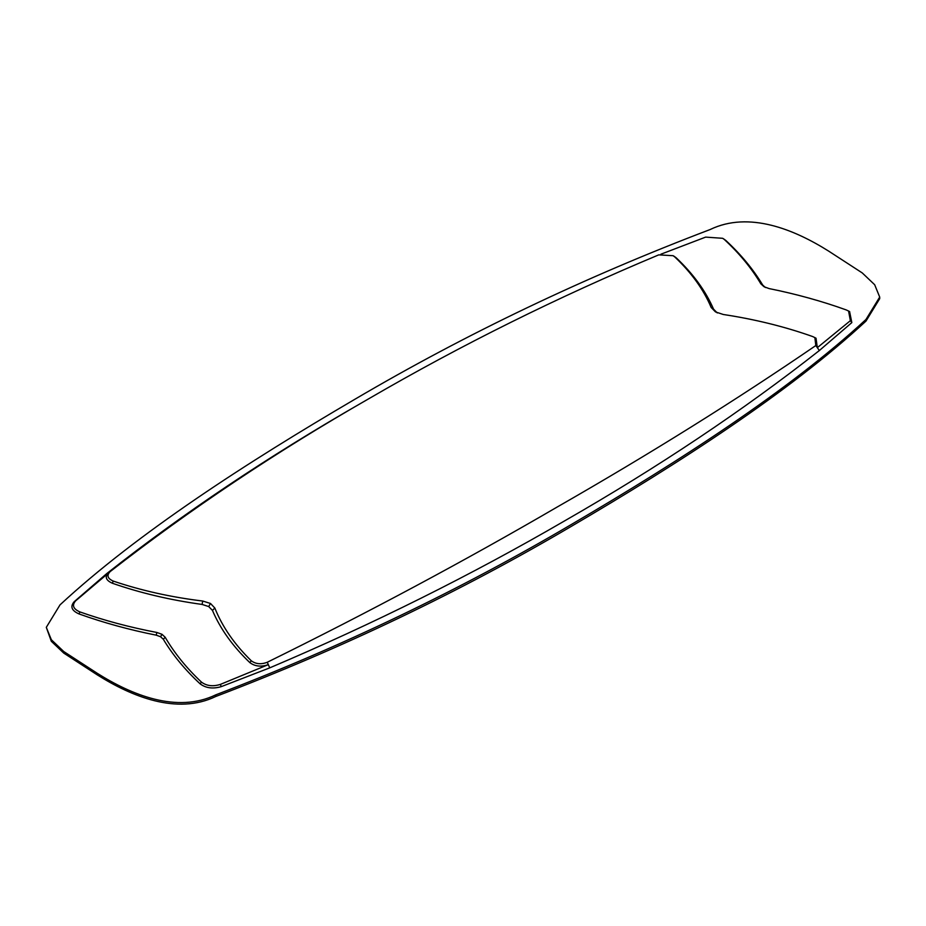 <?xml version="1.0" encoding="UTF-8"?>
<svg xmlns="http://www.w3.org/2000/svg" width="926" height="926" viewBox="0 0 926 926"><rect width="100%" height="100%" fill="white"/><g stroke="black" fill="none" stroke-linecap="round" stroke-linejoin="round"><path stroke-width="1.39" d="M865.984 319.47C788.825 390.749 678.897 461.449 571.342 524.498C460.095 589.978 341.59 646.753 215.827 694.824L215.827 696.456C176.82 715.3 131.214 696.236 97.334 674.915L63.767 653.108L51.335 641.301L46.3 627.342L60.016 604.875C137.164 533.33 247.092 462.433 354.658 399.395C465.917 333.916 584.422 277.291 710.173 229.521C749.169 210.723 794.774 229.787 828.666 251.12L862.256 272.927L874.665 284.722L879.7 297.072L865.984 319.47L865.984 321.09C788.79 392.531 678.897 463.301 571.342 526.35C460.106 591.818 341.601 648.524 215.827 696.456M660.909 254.199L705.647 237.114L722.616 238.295L725.88 240.505L723.623 238.873M725.88 240.505C741.032 254.557 753.301 269.397 762.688 285.023L765.42 287.546M849.593 311.599L851.827 322.595L819.36 350.537C743.196 410.38 658.363 467.121 564.848 520.748C471.947 574.733 373.595 623.777 269.755 667.854L221.256 686.641C212.864 689.071 205.827 688.134 200.12 683.839C184.969 669.776 172.699 654.913 163.312 639.264L160.58 636.741L156.216 635.167C129.119 629.761 103.399 622.677 79.057 613.95C71.626 610.651 69.994 606.576 74.173 601.726L106.64 573.68C182.804 513.617 267.637 456.773 361.152 403.146L369.011 398.608C461.16 345.016 557.741 297.096 658.745 254.87L673.098 255.703L674.73 256.896C691.525 272.811 703.667 289.664 711.156 307.478L715.497 311.912L723.299 314.493C754.968 319.285 784.797 326.658 812.773 336.589L816.026 338.221L817.322 347.667L819.36 350.537M215.827 694.824C176.808 713.726 131.237 694.685 97.334 673.352L63.755 651.534L51.335 639.727L46.3 627.342M865.984 321.09L879.7 298.658L879.7 297.072M724.56 239.707C739.561 253.643 751.646 268.343 760.813 283.784L764.008 286.724L769.136 288.588C796.163 294.04 821.813 301.135 846.121 309.886L848.575 311.02L850.381 320.674L851.827 322.595M717.291 312.942L713.552 309.145C705.658 290.972 693.192 273.83 676.142 257.752L674.186 256.328M814.857 337.55L815.818 345.548C736.147 400.101 649.878 453.96 556.989 507.135C464.84 560.797 368.259 612.503 267.255 662.264C261.097 664.613 255.761 664.116 251.27 660.77C234.475 644.38 222.333 626.798 214.844 608.046L210.503 603.474L202.701 601.032C171.032 597.189 141.203 590.533 113.227 581.077C107.485 578.507 106.478 575.335 110.182 571.573C189.853 509.497 276.122 451.842 369.011 398.608L361.128 403.157M210.503 603.474L208.709 606.565L202.099 604.435C170.291 600.06 140.382 592.999 112.359 583.241C105.784 580.301 104.557 576.713 108.678 572.465L106.64 573.68M208.709 606.565L212.448 610.408C220.342 628.951 232.808 646.36 249.858 662.622C254.974 666.442 261.12 667.102 268.32 664.637L220.353 684.407C212.887 686.733 206.591 685.958 201.44 682.092C186.439 667.97 174.354 653.038 165.187 637.273L161.992 634.298L156.864 632.47C129.837 627.33 104.187 620.478 79.879 611.912C73.2 608.949 71.777 605.268 75.619 600.858L110.182 571.573M850.381 320.674L817.322 347.667L815.818 345.548M760.813 283.784L762.688 285.023M674.73 256.896L676.142 257.752M711.156 307.478L713.552 309.145M113.227 581.077L112.359 583.241M202.701 601.032L202.099 604.435M75.619 600.858L74.173 601.726M79.879 611.912L79.057 613.95M156.864 632.47L156.216 635.167M161.992 634.298L160.58 636.741M267.255 662.264L269.755 667.854M214.844 608.046L212.448 610.408M251.27 660.77L249.858 662.622M220.353 684.407L221.256 686.641M201.44 682.092L200.12 683.839M165.187 637.273L163.312 639.264M723.715 238.92L722.616 238.295M673.098 255.703L674.267 256.375M849.674 311.645L848.575 311.02"/></g></svg>
